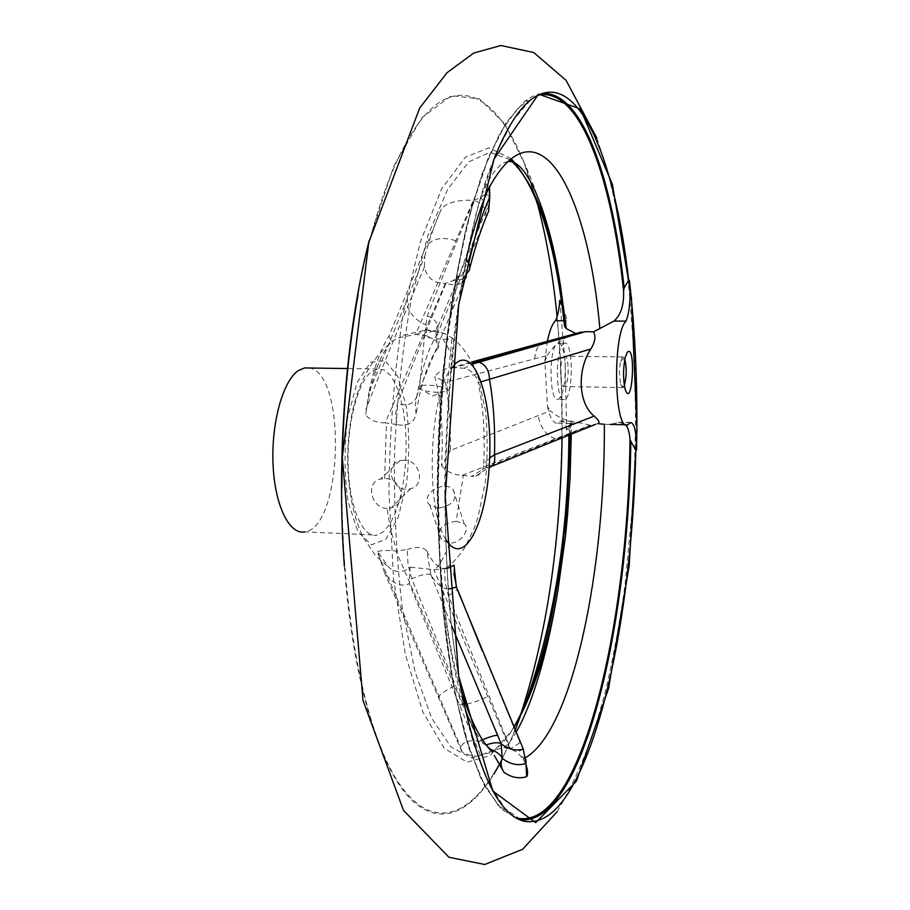 <?xml version="1.0" encoding="UTF-8"?>
<svg xmlns="http://www.w3.org/2000/svg" width="910" height="910" viewBox="0 0 910 910"><rect width="100%" height="100%" fill="white"/><g stroke="black" fill="none" stroke-linecap="round" stroke-linejoin="round"><path stroke-width="0.68" stroke-dasharray="4.55 3.41" d="M478.398 741.149L411.707 578.703L408.033 564.393L407.202 549.526L395.975 550.948L478.398 741.149C468.445 739.762 462.621 741.878 460.926 747.508L461.996 751.865C468.206 755.505 474.417 756.813 480.639 755.778C484.165 753.07 491.935 750.363 503.935 747.679L510.499 748.748L517.039 752.183L523.182 758.917L526.082 764.878M525.775 757.564L523.182 758.917L524.854 762.045M489.25 187.915L484.882 194.603L480.264 197.925L473.348 200.257C457.116 199.79 446.435 202.737 441.304 209.107L388.934 336.177C380.585 349.053 373.908 367.845 368.891 392.574L424.72 256.245L424.447 266.835C427.006 278.107 433.979 283.601 445.365 283.317L453.055 280.712L459.232 275.366L468.104 250.75M460.972 689.279C431.351 595.857 429.793 397.511 459.232 275.366L460.744 272.795M488.147 189.997L487.157 191.737M482.482 739.796L479.035 741.354L486.452 745.37M597.927 423.65L590.078 425.232L580.25 422.775C567.976 421.785 558.023 417.781 550.391 410.751L450.427 450.439C450.882 426.005 449.221 403.301 445.434 382.325L547.297 355.491L544.874 361.247L547.445 406.611L550.391 410.751M571.275 434.081L571.298 423.514L580.25 422.775M510.021 159.637L489.887 152.345L468.627 161.946L447.492 189.678L427.973 235.428L411.684 297.342C402.891 345.572 397.17 397.329 394.508 452.611C393.859 507.951 396.487 559.946 402.391 608.619L414.949 671.398L431.693 718.229L451.144 747.167L471.789 758.019L492.321 751.956M492.367 751.922C499.92 746.598 507.109 738.431 513.957 727.42M490.171 185.845L487.544 190.793M424.72 256.245C429.838 238.283 435.367 222.563 441.304 209.107M604.377 424.299L609.962 424.401L619.301 422.263L625.75 424.777M488.761 206.411L485.838 211.177C483.961 206.217 480.014 202.543 473.985 200.132C456.683 241.491 441.123 280.087 427.29 315.929L425.641 325.689L426.881 335.858L415.563 334.425L473.348 200.257M426.881 335.858L436.345 341C438.836 343.889 439.382 346.266 437.972 348.12L436.618 340.761L437.585 333.629L486.713 215.659M437.585 333.629C428.837 347.279 421.933 368.049 416.871 395.941L415.313 404.961L416.109 414.403C413.527 423.332 407.145 426.71 396.953 424.56L395.679 413.891L397.408 403.699C411.809 366.389 428.018 326.224 446.025 283.192C452.259 285.433 457.628 285.296 462.132 282.782M469.913 267.586L416.871 395.941M437.972 348.12C428.155 360.861 420.864 382.951 416.109 414.403M388.934 336.177L391.596 341.387L389.014 344.424C378.333 358.62 370.563 382.052 365.683 414.721L368.891 392.574M445.365 283.317L385.226 422.877L396.953 424.56M341.887 488.147C342.149 618.755 365.695 731.856 397.295 780.746C429.099 829.681 465.51 819.512 493.971 773.204C503.139 758.155 511.5 740.114 519.041 719.071L520.986 713.565M562.073 437.767C562.607 396.214 560.947 355.867 557.113 316.737M536.343 199.665L523.273 160.786C502.32 109.325 472.836 82.639 441.134 101.272C409.602 120.313 377.07 189.519 358.176 294.044M559.752 300.311L565.064 361.873L566.702 430.146L572.037 421.273L569.717 423.548L571.298 423.514M511.17 158.681L489 147.829L465.306 157.248L441.725 188.7L420.284 242.003L403.141 314.36C394.474 370.495 389.73 429.44 388.934 491.184L393.518 578.714L405.325 654.358L422.843 711.95L444.114 748.122L467.114 762.205L490.035 755.618L511.454 731.026L513.82 727.101M569.694 434.707L569.717 423.548M564.575 326.451L566.748 320.809C566.543 317.078 564.803 311.595 561.527 304.372M635.646 450.086L636.17 450.04C637.512 390.629 635.135 334.095 629.049 280.439M481.276 381.756L478.25 382.871C476.192 375 471.505 370.12 464.214 368.232L472.79 363.989M590.658 425.209L485.678 467.569L471.778 476.283L475.68 476.192C480.582 474.679 483.267 470.493 483.733 463.645L489.66 457.935M483.733 463.645C485.201 433.786 483.369 406.861 478.25 382.871M450.427 450.439L441.543 465.852C443.488 432.614 441.259 402.834 434.843 376.501L445.434 382.325M441.543 465.852C447.197 471.971 454.079 475.134 462.189 475.327L471.778 476.283M472.165 362.703L454.477 367.651L464.214 368.232M461.996 751.865L384.395 572.356C392.278 583.617 400.571 587.394 409.272 583.697L480.639 755.778M384.395 572.356L377.604 551.494L388.536 567.123C395.679 573.004 402.846 573.016 410.057 567.146L409.272 583.697M407.202 549.526C416.735 546.364 423.286 546.865 426.858 551.05L430.862 574.733C436.39 583.958 442.283 588.747 448.539 589.088M426.858 551.05C433.012 563.802 439.803 569.615 447.22 568.477M430.862 574.733L451.861 626.194M454.079 565.235L444.524 568.466L435.025 569.797L410.057 567.146M444.524 568.466L445.126 582.377L448.425 595.788L510.499 748.748L520.122 742.64L482.22 650.786M387.114 508.383C370.905 508.372 365.24 482.016 380.528 479.058L384.589 478.603C401.663 477.75 408.203 503.241 391.493 507.791L387.114 508.383C389.412 525.298 392.779 539.493 397.215 550.982M385.226 422.877C376.319 422.832 369.801 420.113 365.683 414.721M391.596 341.387L398.819 337.735L415.563 334.425M370.666 362.248L385.18 360.565L397.807 376.626L406.304 406.531C409.432 431.567 409.489 457.275 406.497 483.676L398.216 517.392L385.817 539.357L371.451 544.794L357.88 531.622L348.064 501.569C344.242 474.588 344.094 446.605 347.609 417.633L357.152 382.405L370.666 362.248M433.899 331.263L424.834 332.935C422.809 336.62 428.803 338.691 442.817 339.146L451.758 339.282L452.532 338.201L445.308 333.913L426.21 329.898L404.29 334.982L398.819 337.735M454.477 367.651L450.598 367.867C443.966 368.686 438.722 371.564 434.843 376.501M456.16 521.328C441.646 523.398 436.766 529.529 441.509 539.732L449.711 543.077C461.29 543.554 470.868 528.369 464.146 523.796L456.16 521.328L463.315 475.373M377.604 551.494C381.074 550.459 387.194 550.277 395.975 550.948M445.945 539.607C425.345 510.146 428.735 397.01 451.053 368.834M309.082 367.993C346.869 372.77 342.774 527.516 304.793 531.861L377.115 535.137C363.079 538.572 349.69 508.667 348.212 466.966C346.573 425.334 357.437 382.337 371.485 371.837L377.388 368.994L384.009 369.915L390.197 375.091L395.679 384.122L400.184 396.498L403.528 411.525L405.564 428.462L406.213 446.491L405.462 464.794L403.335 482.493L399.922 498.771L395.372 512.842L389.878 523.989L383.701 531.577L377.115 535.137M630.391 422.638L618.538 422.354M572.037 421.273L560.89 421.012L557.796 423.161C553.644 423.855 550.197 418.338 547.445 406.611M566.702 430.146C565.326 423.673 563.506 420.591 561.22 420.909L560.89 421.012M566.748 320.809L563.95 320.798M565.281 365.945C565.315 384.759 562.915 395.907 558.046 399.399C549.651 403.062 548.309 350.851 556.704 344.025L558.137 343.15C561.629 343.241 563.938 349.474 565.064 361.873M544.874 361.247L547.399 341.25M547.297 355.491C553.746 345.004 562.937 337.781 574.858 333.788M565.076 362.316L565.235 365.49M624.328 385.339L622.713 387.546L620.472 384.418L619.369 371.269L620.279 362.646L622.167 357.414L622.872 356.913L624.829 359.177M563.688 356.72L564.473 356.22C569.444 354.422 569.364 386.079 564.416 386.545C559.946 388.456 559.24 360.508 563.688 356.72M563.006 344.082L564.416 343.207C573.653 339.999 573.516 398.569 564.314 399.524C556.01 403.187 554.713 350.919 563.006 344.082M484.882 194.603L489.648 195.263M480.753 197.663L488.727 206.297M489.023 188.359L488.715 210.983M485.838 211.177L485.69 218.07M427.29 315.929C432.705 317.92 436.322 321.173 438.131 325.678L437.63 333.56M468.411 261.978C467.512 268.996 463.816 274.194 457.343 277.573M462.769 279.017L453.055 280.712M416.848 396.066C414.471 403.835 407.987 406.383 397.408 403.699M525.957 759.486L525.809 764.195M525.502 758.894L521.237 756.199M523.273 749.135L517.039 752.183M456.411 587.121L457.537 589.623L448.425 595.788M430.828 574.688C427.814 573.266 421.432 574.608 411.707 578.703M485.678 467.569L489.136 467.626M437.71 392.381C427.757 391.891 421.421 390.413 418.714 387.944L419.612 386.34C425.96 382.882 454.579 388.126 446.821 391.3L437.71 392.381M438.04 508.178L429.759 505.027C418.998 495.438 443.5 479.229 453.1 489.5C457.787 499.397 452.771 505.63 438.04 508.178M404.063 460.153L400.093 460.596C382.371 464.635 393.495 494.198 410.592 488.704C425.778 485.337 420.033 459.903 404.063 460.153M537.799 95.254L518.871 106.834L499.92 133.088L481.856 174.219L465.704 229.422L452.486 296.728C445.388 346.676 440.656 399.126 438.267 454.09C437.38 509.088 438.995 561.72 443.102 611.975L452.304 679.918L465.135 735.928L480.719 778.005L498.077 805.27L516.288 817.908M501.274 761.113L515.151 730.298M520.747 715.123C566.054 581.353 574.904 367.378 542.292 221.994L525.73 166.109L504.572 123.703L479.422 98.86L451.349 95.675L422.035 117.526L393.757 166.143L369.255 240.354M344.355 566.191C352.534 677.142 377.65 761.283 406.986 795.033C436.516 828.487 468.4 815.508 494.028 773.921M541.416 93.673L533.078 96.107L524.615 101.351L506.392 122.429L488.715 157.18L472.438 205.228C462.542 243.425 454.306 286.627 447.709 334.846C442.294 385.032 439.143 436.493 438.233 489.216L440.144 565.872C443.568 614.853 448.96 659.09 456.342 698.584L469.446 748.782L484.837 785.887L501.672 809.388L519.746 819.683M520.281 819.91L501.49 809.32L484.529 785.751L469.048 748.611C459.686 717.308 451.951 679.986 445.843 636.636C440.895 590.454 438.188 541.302 437.71 489.159C438.62 436.482 441.782 385.055 447.208 334.903C453.817 286.718 462.087 243.527 472.028 205.33L488.386 157.271L506.21 122.486L524.615 101.351L530.712 99.861L512.808 120.666L495.415 154.893L479.354 202.213C469.56 239.842 461.336 282.453 454.704 330.068C449.21 379.686 445.889 430.703 444.751 483.108C444.945 535.08 447.322 584.3 451.883 630.766C457.582 674.538 464.896 712.485 473.826 744.63L488.681 783.248L505.05 808.512L522.169 820.615M462.189 475.327L590.078 425.232M509.896 748.555L433.854 569.751M384.589 478.603L386.488 422.923M416.78 334.448L425.891 329.932M442.817 339.146C447.845 345.88 452.111 355.389 455.614 367.674M449.711 543.077C445.388 554.85 440.486 563.756 435.025 569.797M555.191 438.779C546.068 435.424 540.381 427.654 538.117 415.472M534.83 358.847C535.08 350.964 537.708 345.527 542.724 342.524M459.072 704.749C465.26 705.318 474.736 702.622 487.51 696.651M454.192 686.049C446.071 690.201 440.906 693.659 438.688 696.434L438.87 698.914M407.339 297.763L407.691 306.59C410.558 314.837 416.951 321.093 426.881 325.359M455.591 240.684C440.997 236.156 430.737 238.704 424.799 248.339M483.358 743.288C478.216 737.271 473.029 727.886 467.808 715.158C464.623 707.047 460.87 694.921 456.524 678.803C450.95 654.404 446.287 626.455 442.544 594.935C439.485 561.8 437.71 526.867 437.221 490.137C437.494 457.207 438.631 426.324 440.645 397.511C444.342 353.433 449.779 313.575 456.957 277.925M503.935 747.667C507.882 744.664 511.921 739.591 516.05 732.448M507.791 161.639C499.647 162.321 490.467 174.424 480.264 197.936M596.846 138.058L606.754 168.145C615.99 203.669 623.191 241.923 628.355 282.93C632.507 324.995 634.884 368.243 635.51 412.662C635.305 445.263 634.429 475.031 632.882 501.956L625.102 584.402C621.246 613.613 615.399 646.282 607.584 682.409C595.345 733.267 578.441 776.48 556.886 812.061M568.943 425.778L568.886 435.037M524.535 705.853L519.041 719.071M523.273 160.786C542.041 201.611 554.804 249.476 561.55 304.361M570.411 423.537L570.377 434.434M494.278 158.431C449.301 262.057 430.168 525.764 459.334 680.111M389.014 344.424C371.985 359.279 360.189 379.868 353.637 406.178C343.593 448.846 345.936 500.898 363.033 537.127L375.512 555.669L388.536 567.123M446.31 567.908C453.567 562.38 459.868 555.339 465.203 546.785L474.281 528.039L478.068 516.937L485.223 482.869C487.714 458.617 487.817 434.616 485.519 410.854L478.546 378.594L473.837 366.252C468.434 354.559 461.336 345.209 452.532 338.201M445.308 333.913L436.026 330.751L426.21 329.898M377.388 368.994L347.813 368.561M627.684 424.822L626.103 424.777M630.676 422.524L619.301 422.263M572.049 421.159L561.22 420.909M570.388 423.457L557.796 423.161M620.472 384.418L625.079 388.934M620.586 361.247L625.238 357.323M622.872 356.913L564.473 356.22M622.713 387.546L564.416 386.545M564.416 343.207L558.137 343.15M564.314 399.524L558.046 399.399M438.245 326.03L485.894 211.325M438.131 325.678C436.345 325.609 435.753 330.717 436.345 341M525.479 758.883L523.284 749.135M523.284 749.123L520.099 742.662M457.537 589.623L456.627 587.189M453.919 573.664L453.931 564.928M475.68 476.192L488.113 467.786L491.753 466.284M450.598 367.867L471.789 361.964M378.23 554.486L460.926 747.508M424.447 266.835L407.691 306.59C391.664 344.367 377.752 378.594 365.968 409.295M446.821 391.3L451.758 339.282M419.612 386.34L424.834 332.935M418.714 387.944L432.546 395.986L442.362 392.244M429.759 505.027L441.509 539.744M453.1 489.5L464.146 523.796M400.093 460.596L380.528 479.047M410.592 488.704L391.493 507.791"/><path stroke-width="1.36" d="M494.289 755.448L504.049 772.408C500.955 767.756 500.352 763.069 502.24 758.348C500.727 754.754 496.78 751.717 490.422 749.248L492.503 752.126C480.753 741.047 470.242 720.106 460.972 689.279M487.157 191.737L487.544 190.793M486.452 745.37L490.422 749.248M525.775 757.564C573.095 729.149 605.127 570.024 604.377 424.299L597.927 423.65C600.134 422.672 598.86 420.158 594.116 416.109C578.589 403.676 576.542 370.905 590.84 348.985L481.276 381.756M574.858 333.788L575.677 333.492L566.293 328.59L560.651 286.957C550.038 223.007 533.158 180.555 510.021 159.637M513.957 727.42C533.089 695.183 547.729 649.66 557.864 590.863L565.554 535.615L567.612 514.173L570.047 477.921L571.275 434.081M575.677 333.492L585.448 331.706L472.165 362.703M472.79 363.989L585.448 331.706M586.029 331.684L593.502 331.843C596.005 336.416 595.117 342.126 590.84 348.985M629.424 280.439C635.498 334.095 637.876 390.64 636.534 450.052L636.488 450.109C636.499 432.58 634.566 423.389 630.676 422.524L627.684 424.822C614.091 432.159 612.35 333.219 626.057 321.139C629.743 311.357 630.857 297.82 629.39 280.519L628.514 280.519L624.18 287.947L623.577 290.756C624.135 304.77 620.938 314.883 614.011 321.071L593.502 331.843M599.872 328.817C588.133 192.829 539.3 97.814 490.171 185.845M526.082 764.878C527.88 770.599 528.062 774.535 526.64 776.662L525.946 763.422L523.295 749.101L456.354 587.132L454.079 565.235L447.22 568.477M486.713 215.659L488.715 210.983L489.728 197.208C489.808 189.621 489.546 186.402 488.932 187.574C490.445 184.81 490.558 184.923 489.25 187.915M625.75 424.777C628.173 427.916 629.583 432.887 629.97 439.678L635.646 450.086L636.488 450.109M609.962 424.401L626.103 424.777M520.986 713.565C546.774 634.418 560.469 542.485 562.073 437.767M557.113 316.737C552.836 273.466 545.909 234.45 536.343 199.665M358.176 294.044C347.381 354.911 341.944 419.612 341.887 488.147M513.82 727.101C548.252 667.781 568.943 548.821 569.694 434.707M566.293 328.59L564.575 326.451C555.783 244.642 537.981 188.723 511.17 158.681M561.527 304.372L559.752 300.311C559.138 309.662 557.705 316.475 555.43 320.752L563.95 320.798M489.66 457.935L494.494 454.807L594.116 416.109M494.494 454.807C495.211 427.689 493.55 402.641 489.534 379.663M448.539 589.088L456.354 587.132M451.861 626.194L501.171 743.788L502.24 758.348C510.135 764.343 518.029 766.038 525.946 763.422L525.957 759.486M451.053 368.834L455.762 363.374C475.702 345.925 493.084 402.049 489.432 462.894C486.543 523.978 463.486 568.864 445.945 539.607M304.793 531.861C289.482 535.194 274.797 505.63 273.046 464.498C271.135 423.446 282.839 381.074 298.139 370.723L304.566 367.924L309.082 367.993M627.377 352.102C636.397 343.696 632.177 411.9 625.079 388.934C623.009 378.981 623.066 368.436 625.238 357.323L627.377 352.102M629.39 280.519L628.514 280.519M626.057 321.139L614.011 321.071M547.399 341.25C549.526 330.796 552.211 323.971 555.43 320.752M468.104 250.75C465.965 258.292 466.068 262.034 468.411 261.978L469.844 265.925L469.48 269.986L462.769 279.017M624.829 359.177C626.819 367.936 626.649 376.66 624.328 385.339M489.648 195.263L489.728 197.208C481.925 214.612 474.827 236.213 468.411 261.978M466.352 277.084L462.132 282.782M486.167 744.915C493.584 742.446 498.578 742.071 501.171 743.788C508.531 749.465 515.902 751.239 523.295 749.101L523.352 749.101M519.587 740.956L520.236 742.469M497.815 735.428C495.495 735.053 490.388 736.509 482.482 739.796M489.534 379.538C489.182 370.177 485.519 364.341 478.546 362.043M489.136 467.626C493.652 466.011 495.45 461.779 494.505 454.932M526.64 776.662C519.11 779.005 511.591 777.584 504.049 772.408M468.491 249.317C474.701 225.032 481.515 204.443 488.932 187.574M623.577 290.756C611.588 176.995 579.613 85.847 537.799 95.254M516.288 817.908C580.114 833.173 628.378 626.74 629.97 439.678M488.715 210.983C481.879 226.488 475.611 245.359 469.913 267.586M494.028 773.921L501.274 761.113M515.151 730.298L520.747 715.123M369.255 240.354C346.221 329.989 336.143 457.286 344.355 566.191M576.451 781.121L608.608 688.313L629.197 565.542L636.989 430.373L631.472 298.048L612.419 184.502L580.466 109.007L538.572 94.139L493.971 159.193L458.685 304.577L445.252 496.758L458.674 676.21L492.856 791.086L535.706 822.64L576.451 781.121M624.18 287.947C612.259 177.643 581.683 89.089 541.416 93.673M519.746 819.683C582.229 827.861 628.742 626.296 630.789 442.305M628.696 280.507C615.023 157.851 577.077 64.178 530.712 99.861C518.211 109.678 506.062 129.197 494.278 158.431M522.169 820.615L525.047 821.4C543.247 823.994 560.116 810.264 575.655 780.188C611.247 711.768 632.939 579.135 635.817 450.086M542.724 342.524L549.788 341.409M516.05 732.448C520.827 723.666 523.273 719.355 530.098 701.792C541.086 672.672 550.345 635.692 557.864 590.863M560.651 286.957C548.696 209.55 525.571 158.124 507.791 161.639M556.886 812.061L522.613 849.28L484.723 864.5L448.903 857.231L403.494 810.378L363.022 700.472L342.319 457.332L368.777 242.356L419.681 108.051L447.049 72.686L473.7 53.064L500.887 45.5L533.704 52.507L566.054 80.307L596.846 138.058M568.886 435.037C568.352 535.057 553.564 625.329 524.535 705.853M570.377 434.434L565.554 535.615M520.281 819.91L525.047 821.4C498.293 816.19 476.396 769.098 459.334 680.111M347.813 368.561L304.566 367.924M482.22 650.786L457.582 589.555M456.627 587.189L453.919 573.664M491.753 466.284L595.436 424.413M471.789 361.964L581.422 332.013"/></g></svg>

